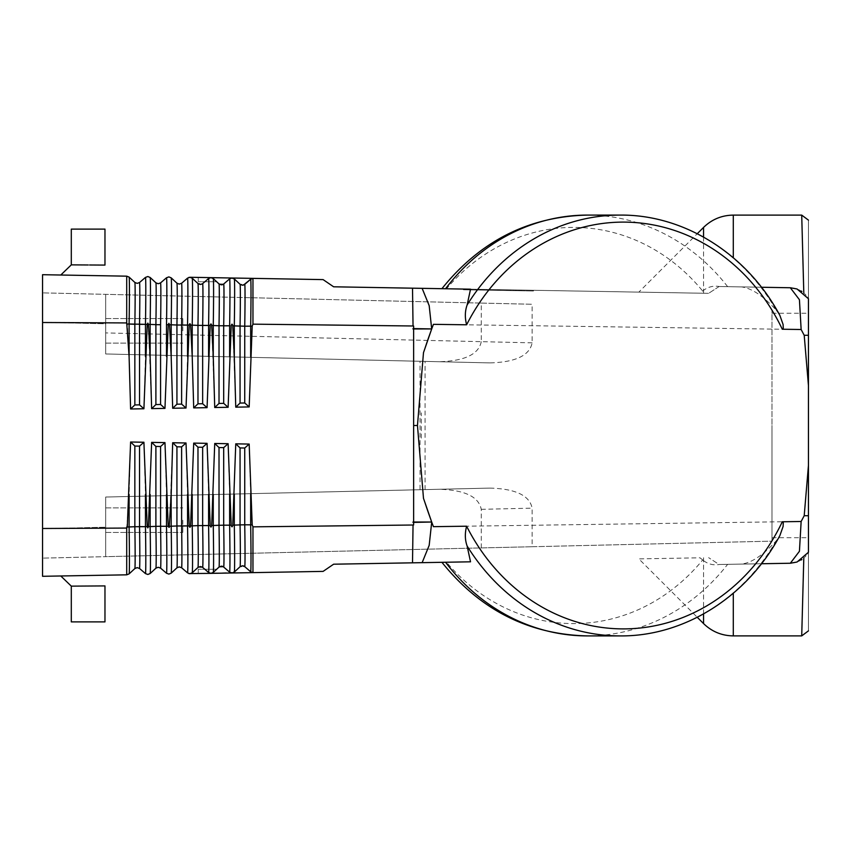 <?xml version="1.0" encoding="UTF-8"?>
<svg xmlns="http://www.w3.org/2000/svg" width="851" height="851" viewBox="0 0 851 851"><rect width="100%" height="100%" fill="white"/><g stroke="black" fill="none" stroke-linecap="round" stroke-linejoin="round"><path stroke-width="0.64" stroke-dasharray="4.25 3.19" d="M532.141 342.847L105.673 332.922L481.262 341.666L481.262 303.084L105.673 294.34L532.141 304.264L532.141 342.847C529.588 355.548 515.493 362.228 489.846 362.898L105.673 353.963L105.673 294.34L42.55 292.872L105.673 294.34L105.673 353.963L438.967 361.718L105.673 353.963L105.673 294.34L105.673 323.795L42.55 322.327L42.55 528.673L42.55 322.327L105.673 323.795L105.673 353.963L420.022 361.281L420.022 489.719L105.673 497.037L105.673 527.205L42.55 528.673L105.673 527.205L105.673 497.037L438.967 489.282L105.673 497.037L105.673 556.66L105.673 527.205L105.673 556.66L42.55 558.128L532.141 546.736L532.141 508.153C529.588 495.452 515.493 488.772 489.846 488.102L420.022 489.719M252.098 278.49L323.103 279.607L333.624 286.798L412.512 288.181L413.043 325.986L252.96 324.135L252.96 278.373L252.96 324.157L252.204 326.167L244.737 326.199L252.204 326.167L249.173 406.927L244.737 402.98L240.056 403.066L235.759 407.161L232.759 325.827L234.302 325.88L232.759 325.827C232.28 323.678 231.759 323.667 231.206 325.805L219.015 325.752L231.206 325.805L228.121 407.289L223.696 403.363L219.015 403.448L214.729 407.523L211.676 325.465L213.261 325.507L211.676 325.465C211.218 323.476 210.729 323.465 210.208 325.433L190.592 325.093L192.22 325.146L192.22 356.58L190.592 325.093C190.156 323.284 189.699 323.274 189.22 325.071L169.498 324.72L171.179 324.774L171.179 356.58L169.498 324.72L168.913 323.295L168.221 324.699L166.509 324.699L168.221 324.699L164.966 408.395L160.573 404.491L155.893 404.576L151.638 408.629L164.966 408.395M210.857 277.639L210.24 277.703M208.825 278.309L210.942 277.639L213.261 278.575L212.473 278.032M211.963 277.82L211.197 277.66M242.418 285.213L240.056 284.277L244.737 284.351L251.417 278.734M198.974 284.191L197.975 283.543A42.975 0.734 -89 0 1 197.975 325.38L202.655 325.465L197.975 325.38L197.975 403.821L193.698 407.895L192.22 356.58M105.673 330.816L105.673 318.54L105.673 330.816M137.171 283.372L134.852 282.436L129.097 277.107L126.714 276.171L126.714 322.954L127.299 323.986L129.097 324.04L129.097 356.58L127.299 323.986M481.262 341.666C478.709 354.356 464.614 361.047 438.967 361.718M197.975 403.821L202.655 403.736L207.07 407.661L210.208 325.433L208.591 325.433L208.591 356.58M221.334 284.84L219.026 283.915A42.975 0.734 -89 0 1 219.026 283.915L221.334 284.84L219.015 283.904L213.261 278.575L219.015 283.904L223.696 283.989A42.975 0.734 -89 0 1 223.696 325.837L213.261 325.507L213.261 356.58M489.846 488.102L105.673 497.037L105.673 556.66L771.974 541.151L771.974 309.849L771.974 541.151L532.141 546.736M771.974 425.479L771.974 537.704L771.974 425.479M172.668 408.257L186.018 408.023L181.614 404.119L176.934 404.204L172.668 408.257L171.179 356.58M240.344 284.511L234.302 278.947L240.056 284.277L234.302 278.947L231.983 278.011L210.942 277.639L213.261 278.575A48.199 0.819 -89 0 1 213.271 278.585A48.199 0.819 -89 0 1 213.261 325.507L219.015 325.752L219.015 403.448M252.96 324.135L252.96 278.373L250.673 279.234L252.96 278.373L231.983 278.011L229.632 278.862L231.983 278.011L234.302 278.947A48.199 0.819 -89 0 1 234.312 278.947A48.199 0.819 -89 0 1 234.302 325.88L234.302 356.58M229.632 356.58L229.632 325.795A48.199 0.819 -89 0 0 229.632 278.862L223.696 283.989L230.121 278.511M804.206 335.294L808.45 385.609L808.45 335.262L804.206 335.294L801.142 329.507L799.429 299.722L790.324 287.755L719.148 286.51L761.443 287.255M719.148 286.51L708.628 293.34L719.148 286.51L733.296 286.766L719.148 286.51C713.532 285.51 708.33 286.787 703.543 290.351L700.043 293.191L638.846 292.127L697.256 233.717M200.655 284.457L197.975 283.543L192.22 278.213L189.901 277.277L192.22 278.213L197.975 283.543L192.22 278.213A48.199 0.819 -89 0 1 192.23 278.213A48.199 0.819 -89 0 1 192.22 325.146L197.975 325.38M250.673 356.58L250.673 326.167A48.199 0.819 -89 0 0 250.673 279.234L244.737 284.351A42.975 0.734 -89 0 1 244.737 326.199L234.302 325.88L244.737 326.199L240.056 326.114L240.056 403.066M130.607 408.991L143.915 408.757L139.532 404.874L134.852 404.948L130.607 408.991L129.097 356.58M151.638 408.629L148.404 324.359L150.138 324.412L148.404 324.359L147.808 323.103L145.468 356.58L143.915 408.757M168.86 276.905L166.509 277.766L160.573 282.883A42.975 0.734 -89 0 1 160.573 324.731L150.138 324.412L150.138 356.58M158.19 283.734L155.893 282.809A42.975 0.734 -89 0 1 155.893 324.646L150.138 324.412A48.199 0.819 -89 0 0 150.148 277.479A48.199 0.819 -89 0 1 150.148 277.479L147.872 276.543M481.262 547.916L481.262 509.334C478.709 496.644 464.614 489.953 438.967 489.282M481.262 303.084L532.141 304.264M214.729 407.523L228.121 407.289M421.288 438.148L421.33 412.852M134.873 282.458L134.852 282.436A42.975 0.734 -89 0 1 134.862 282.447A42.975 0.734 -89 0 1 134.852 324.284L139.521 324.359A42.975 0.734 -89 0 0 139.532 282.521L145.468 277.394A48.199 0.819 -89 0 1 145.468 324.327L134.852 324.284L147.234 324.337L145.468 324.327L145.468 356.58M200.293 284.468L197.985 283.543A42.975 0.734 -89 0 1 197.985 283.543L202.655 283.617L208.591 278.5L210.942 277.639L189.901 277.277L187.55 278.128L181.614 283.255A42.975 0.734 -89 0 1 181.614 325.093L187.55 325.061L187.55 356.58L186.018 408.023M187.55 278.128A48.199 0.819 -89 0 1 187.55 325.061L189.22 325.071M179.253 284.106L176.934 283.17A42.975 0.734 -89 0 1 176.934 325.018L171.179 324.774A48.199 0.819 -89 0 0 171.189 277.851A48.199 0.819 -89 0 0 171.179 277.841L176.934 283.17L171.179 277.841L168.913 276.915M182.827 330.816L182.827 318.54L182.827 330.816M191.124 277.522L197.975 283.543L192.23 278.213L188.986 277.256M216.494 277.745L198.251 277.426L216.494 277.745M216.494 281.724L198.251 281.724L216.494 281.724M189.209 325.071L187.55 356.58M470.529 289.191L708.628 293.34L422.139 288.34L429.181 305.647L431.691 328.922L433.414 324.337A236.833 210.069 90 0 0 423.49 352.644M801.142 329.507L433.414 324.337A236.833 210.069 90 0 0 423.49 352.58L431.691 328.933L413.012 328.592M489.846 362.898L420.022 361.281M499.452 289.691L497.431 289.659L497.42 290.361L499.441 290.393L463.71 289.776L497.42 290.361L497.431 289.659L499.463 289.691L499.441 290.393L533.151 290.978L499.441 290.393L499.452 289.691L533.173 290.287L499.463 289.691M134.852 282.436L129.097 277.107L126.81 276.171L42.55 274.703L42.55 528.492L126.714 528.067L129.097 494.42L130.607 442.009L143.915 442.243L139.532 446.126L134.852 446.052L130.607 442.009M145.468 277.394L147.819 276.543M155.893 282.809L150.138 277.479L155.893 282.809A42.975 0.734 -89 0 1 155.903 282.809L150.148 277.479M201.304 284.34L200.708 284.457M202.655 325.465L208.591 325.433A48.199 0.819 -89 0 0 208.591 278.5L202.655 283.617A42.975 0.734 -89 0 1 202.655 325.465L202.655 403.736M210.942 277.639L213.271 278.585L219.026 283.915L213.261 278.575L219.015 283.904A42.975 0.734 -89 0 1 219.015 325.752L219.015 325.752M242.375 285.213L240.067 284.277A42.975 0.734 -89 0 0 240.056 284.277L234.302 278.947L232.057 278.011M234.014 278.702L231.983 278.011M244.737 284.351L243.609 285.011M242.62 285.202L241.45 285.064M126.714 323.976L129.097 324.04A48.199 0.819 -89 0 0 129.107 277.118A48.199 0.819 -89 0 1 129.107 277.118L134.862 282.447M423.49 352.58L417.469 425.5L413.639 425.5L413.639 326.05L413.639 524.95L413.043 525.014L412.512 562.819L422.139 562.66L429.181 545.353L431.691 522.078L413.012 522.408M431.702 328.922L413.001 328.975M423.49 498.356A236.833 210.069 90 0 0 433.425 526.663A236.833 210.069 90 0 1 423.479 498.303L417.469 425.5M193.698 407.895L207.07 407.661M620.124 215.09A210.41 186.635 -90 0 1 776.218 310.158C763.347 296.01 751.784 288.255 741.54 286.904M776.218 310.158L779.856 315.381M798.706 289.659L801.876 291.457M801.259 291.053L798.515 289.574M797.142 289.021L808.45 298.754C808.45 194.539 808.45 194.539 808.45 298.754L808.45 335.262M794.749 288.308L790.983 287.776M790.973 287.776L797.047 288.989M801.716 215.112L803.684 292.85L806.28 295.52M807.79 297.637L807.397 297.02M807.397 297.031L807.886 297.786M445.552 288.755L446.52 288.766A198.092 175.7 90 0 1 702.681 291.042M533.173 290.287L533.151 290.978L533.173 290.287M463.721 289.074L497.431 289.659L463.721 289.074L463.71 289.776L463.721 289.074M412.512 288.181L422.139 288.34M797.025 288.978L790.324 287.755L794.355 288.223M806.067 295.265L804.823 293.903M761.443 563.745L741.54 564.096C751.784 562.745 763.347 554.99 776.218 540.842L779.856 535.619M808.45 385.609L808.45 465.391L804.206 515.706L801.142 521.493L433.436 526.663L431.691 522.025L413.001 522.025M126.714 528.045L126.714 574.829L126.714 528.045L126.714 574.829L42.55 576.297L42.55 528.492M235.759 407.161L249.173 406.927M413.043 325.986L413.639 326.05L413.639 425.5M808.45 425.479L808.45 537.704L808.45 425.479M531.141 290.244L498.441 289.68L531.141 290.244L531.13 290.946L498.431 290.382L531.13 290.946M465.742 289.106L498.441 289.68L465.742 289.106L465.731 289.808L498.431 290.382L465.731 289.808M488.495 289.5L519.078 290.031L488.495 289.5C485.474 289.446 485.474 289.446 488.495 289.5C485.474 289.446 485.474 289.446 488.495 289.5C485.474 289.446 485.474 289.446 488.495 289.5C485.474 289.446 485.474 289.446 488.495 289.5L508.398 289.851L488.495 289.5L488.474 290.202C485.464 290.148 485.464 290.148 488.474 290.202C485.464 290.148 485.464 290.148 488.474 290.202L477.794 290.021C474.784 289.968 474.784 289.968 477.794 290.021C474.784 289.968 474.784 289.968 477.794 290.021L488.474 290.202C485.464 290.148 485.464 290.148 488.474 290.202C485.464 290.148 485.464 290.148 488.474 290.202L508.387 290.553C511.398 290.606 511.398 290.606 508.387 290.553C511.398 290.606 511.398 290.606 508.387 290.553L488.474 290.202L488.495 289.5M519.078 290.031L507.568 289.84L521.408 290.074L519.078 290.031L519.067 290.734L521.397 290.776L519.067 290.734L519.078 290.031M477.815 289.319C474.794 289.266 474.794 289.266 477.815 289.319C474.794 289.266 474.794 289.266 477.815 289.319L477.794 290.021L477.815 289.319M499.973 289.702L510.355 289.883L499.973 289.702L499.962 290.404L499.973 289.702M508.398 289.851C511.408 289.904 511.408 289.904 508.398 289.851C511.408 289.904 511.408 289.904 508.398 289.851L508.387 290.553L508.398 289.851M475.826 289.276L513.781 289.946L484.506 289.436L484.496 290.138L513.77 290.648L471.773 289.914L484.496 290.138L484.506 289.436L471.784 289.212L471.773 289.914L471.465 289.202L475.826 289.276L475.815 289.978M513.781 289.946C516.802 290 516.802 290 513.781 289.946C516.802 290 516.802 290 513.781 289.946L513.77 290.648C516.791 290.702 516.791 290.702 513.77 290.648C516.791 290.702 516.791 290.702 513.77 290.648L513.781 289.946M483.155 289.404L515.759 289.978L515.749 290.68L490.506 290.244L490.825 289.542L487.176 289.478L496.112 289.638L496.09 290.34L496.112 289.638L509.706 289.872L506.377 289.819L506.356 290.521L506.058 289.808L516.068 289.989L516.057 290.68L480.804 290.074L481.123 289.372L486.464 289.468L486.453 290.17L481.113 290.074L481.123 289.372L483.155 289.404L483.134 290.106M486.453 290.17L490.506 290.244L490.516 289.542L486.464 289.468M520.227 290.755L507.558 290.531L520.227 290.755L520.248 290.053L520.227 290.755M510.355 289.883L510.345 290.585L510.355 289.883M507.568 289.84L507.558 290.531M487.176 289.478L487.166 290.18M500.782 289.712L500.771 290.414L500.782 289.712M509.706 289.872L509.696 290.574M498.441 289.68L498.431 290.382L498.441 289.68M145.468 494.42L147.234 526.663L139.532 526.641L145.468 526.673L145.468 494.42L143.915 442.243M242.418 565.787L240.056 566.723L244.737 566.649L243.609 565.989M189.209 525.929L176.934 525.982L187.55 525.939L187.55 494.42L189.22 525.929C189.699 527.726 190.156 527.716 190.581 525.907L192.22 525.854L190.592 525.907L193.698 443.105L207.07 443.339L202.655 447.264L197.975 447.179L193.698 443.105M252.098 572.51L189.901 573.723L192.22 572.787L197.975 567.457L202.655 567.383A42.975 0.734 89 0 0 202.655 525.535L192.22 525.854L192.22 494.42M200.655 566.543L197.975 567.457A42.975 0.734 89 0 0 197.975 525.62L192.22 525.854A48.199 0.819 89 0 1 192.23 572.787L188.986 573.744M221.334 566.16L219.026 567.085A42.975 0.734 89 0 0 219.026 567.085L221.334 566.16L219.409 566.777L213.261 572.425L219.015 567.096L223.696 567.011A42.975 0.734 89 0 0 223.696 525.163L229.632 525.205L229.632 494.42L231.206 525.195L211.676 525.535L214.729 443.477L228.121 443.711L223.696 447.637L219.015 447.552L214.729 443.477M105.673 520.184L105.673 532.46L105.673 520.184M240.344 566.489L240.056 566.723A42.975 0.734 89 0 0 240.067 566.723A42.975 0.734 89 0 0 240.056 524.886L244.737 524.801A42.975 0.734 89 0 1 244.737 566.649L251.407 572.255M242.62 565.798L241.45 565.936M233.727 572.489L198.251 573.574L234.727 572.936L229.632 572.138L223.696 567.011L229.632 572.138L231.983 572.989L234.302 572.053L240.056 566.723L232.408 572.957M158.19 567.266L155.893 568.191A42.975 0.734 89 0 0 155.893 526.354L160.573 526.269A42.975 0.734 89 0 1 160.573 568.117L166.509 573.234A48.199 0.819 89 0 0 166.509 526.301L166.509 494.42L168.221 526.301L160.573 526.269L168.221 526.301L168.849 527.705L169.445 526.599L172.668 442.743L186.018 442.977L181.614 446.881L176.934 446.796L172.668 442.743M252.96 526.865L252.96 572.627L250.673 571.766L252.96 572.627L252.96 526.865L413.043 525.014M412.512 562.819L333.624 564.202L323.103 571.393M242.375 565.787L240.056 566.723L234.302 572.053A48.199 0.819 89 0 0 234.312 572.053A48.199 0.819 89 0 0 234.302 525.12L232.759 525.173L235.759 443.839L249.173 444.073L244.737 448.02L240.056 447.934L235.759 443.839M208.825 572.691L208.591 572.5A48.199 0.819 89 0 0 208.591 525.567L208.591 494.42L207.07 443.339M801.142 521.493L799.429 551.278L790.324 563.245L719.148 564.49L790.324 563.245L797.025 562.022L808.45 552.246C808.45 656.461 808.45 656.461 808.45 552.246L808.45 515.738L804.206 515.706M790.951 563.224L719.148 564.49L708.628 557.66L719.148 564.49L727.637 564.341A210.41 186.635 -90 0 1 587.403 635.91M223.696 567.011L229.632 572.138A48.199 0.819 89 0 0 229.632 525.205L231.206 525.195C231.759 527.333 232.28 527.322 232.759 525.173L234.302 525.12L234.302 494.42M208.591 494.42L210.208 525.567C210.729 527.535 211.218 527.524 211.676 525.535L213.261 525.492L213.261 494.42M202.655 567.383L208.591 572.5L210.942 573.361L213.261 572.425L219.015 567.096A42.975 0.734 89 0 0 219.015 525.248L213.261 525.492A48.199 0.819 89 0 1 213.271 572.415L212.473 572.968M137.171 567.628L134.852 568.564A42.975 0.734 89 0 0 134.862 568.553A42.975 0.734 89 0 0 134.852 526.716L139.532 526.641A42.975 0.734 89 0 1 139.532 568.479L145.468 573.606A48.199 0.819 89 0 0 145.468 526.673L147.234 526.663L147.84 527.897L148.393 526.641L150.138 526.588L148.404 526.641L151.638 442.371L164.966 442.605L160.573 446.509L155.893 446.424L151.638 442.371M147.872 574.457L150.138 573.521A48.199 0.819 89 0 0 150.138 526.588L155.893 526.354L150.138 526.588L150.138 494.42M191.124 573.478L192.22 572.787L189.901 573.723L187.55 572.872L181.614 567.745A42.975 0.734 89 0 0 181.614 525.907L169.498 526.28L171.179 526.226L171.179 494.42M240.056 524.886L234.302 525.12L240.056 524.886L240.056 447.934M126.714 527.024L127.299 527.014M182.827 520.184L182.827 532.46L182.827 520.184M42.55 322.508L126.714 322.933M250.673 571.766A48.199 0.819 89 0 0 250.673 524.833L252.204 524.833L250.673 524.833L250.673 494.42L252.204 524.833L252.96 526.843L252.96 572.627M250.673 494.42L249.173 444.073M229.632 494.42L228.121 443.711M187.55 494.42L186.018 442.977M166.509 494.42L164.966 442.605M187.55 572.872A48.199 0.819 89 0 0 187.55 525.939L189.22 525.929M179.253 566.894L176.934 567.83A42.975 0.734 89 0 0 176.934 525.982L171.179 526.226A48.199 0.819 89 0 1 171.189 573.148A48.199 0.819 89 0 1 171.179 573.159L176.934 567.83L171.179 573.159L168.913 574.085M703.543 613.933L703.543 560.649L702.681 559.958A198.092 175.7 -90 0 1 446.52 562.234L422.139 562.66M211.963 573.18L211.197 573.34M211.122 573.351L213.261 572.425A48.199 0.819 89 0 0 213.271 572.415L219.015 567.096L213.271 572.415L210.942 573.361L208.591 572.5M216.494 569.276L198.251 569.276L216.494 569.276M210.867 573.361L210.24 573.297M808.45 465.391L808.45 515.738M134.862 568.553L129.097 573.893L126.714 574.829L129.107 573.882A48.199 0.819 89 0 0 129.107 573.882A48.199 0.819 89 0 0 129.097 526.96L129.097 494.42M145.468 573.606L147.819 574.457M155.914 568.17L150.138 573.521A48.199 0.819 89 0 0 150.148 573.521L155.893 568.191A42.975 0.734 89 0 0 155.903 568.191L150.148 573.521M166.509 573.234L168.86 574.095M197.996 567.436L192.22 572.787A48.199 0.819 89 0 0 192.23 572.787L197.985 567.457A42.975 0.734 89 0 0 197.985 567.457L198.953 566.819M240.056 566.723L234.302 572.053L231.983 572.989M423.479 498.303L431.734 522.078M703.543 560.649C708.33 564.213 713.532 565.49 719.159 564.49M801.716 635.888L803.684 558.15L806.28 555.48M807.79 553.363L807.397 553.98M807.397 553.969L807.886 553.214M798.706 561.341L801.876 559.543M801.259 559.947L798.515 561.426M794.749 562.692L790.983 563.224M702.681 559.958L700.043 557.809L638.846 558.873L697.256 617.283M446.52 562.234L445.552 562.245L446.52 562.234M741.54 564.096L727.637 564.341M470.529 561.809L445.552 562.245M806.067 555.735L804.823 557.097M797.025 562.022L790.324 563.245L794.355 562.777M89.663 264.991L93.961 265.012M99.131 265.055L88.142 264.98L104.971 265.087L104.971 229.11L71.303 229.11L104.971 229.11L71.303 229.11L71.303 264.863L88.142 264.98M60.783 275.022L115.491 275.979L60.783 275.022L115.491 275.979L60.783 275.022L71.303 264.863M88.142 586.02L104.971 585.913L88.142 586.02L104.971 585.913L104.971 621.89L71.303 621.89L88.142 621.89L71.303 621.89L71.303 586.137L88.142 586.02M60.783 575.978L115.491 575.021L60.783 575.978L115.491 575.021L60.783 575.978L71.303 586.137M244.737 326.199L244.737 402.98M223.696 325.837L223.696 403.363M166.509 277.766A48.199 0.819 -89 0 1 166.509 324.699L166.509 356.58M160.573 324.731L160.573 404.491M181.614 325.093L181.614 404.119M176.934 325.018L176.934 404.204M425.064 489.602L425.064 361.398M139.532 324.359L139.532 404.874M134.852 324.284L134.852 404.948M155.893 324.646L155.893 404.576M176.944 283.181L176.944 283.181A42.975 0.734 -89 0 1 176.944 283.181L171.189 277.851M234.312 278.947L240.067 284.277A42.975 0.734 -89 0 1 240.056 326.114L240.056 326.114M703.543 293.255L703.543 227.43M703.543 237.067L703.543 290.351M727.637 286.659A210.41 186.635 90 0 0 587.403 215.09M733.296 257.757L733.296 215.112M776.218 540.842A210.41 186.635 -90 0 1 620.124 635.91M480.464 289.361L480.443 290.063M513.738 289.946L513.727 290.648M510.419 289.883L510.409 290.585M139.532 526.641L139.532 446.126M481.262 509.334L532.141 508.153M223.696 525.163L223.696 447.637M219.015 525.248L219.015 447.552M202.655 525.535L202.655 447.264M197.975 525.62L197.975 447.179M176.934 525.982L176.934 446.796M181.614 525.907L181.614 446.881M244.737 524.801L244.737 448.02M134.852 526.716L134.852 446.052M155.893 526.354L155.893 446.424M160.573 526.269L160.573 446.509M176.934 567.83A42.975 0.734 89 0 0 176.944 567.819L171.189 573.148M733.296 593.243L733.296 635.888M703.543 557.745L703.543 623.57M105.673 343.091L182.827 343.091L105.673 343.091M198.251 277.426L198.251 281.724M771.974 313.264L808.45 313.264M499.377 290.393L499.388 289.691M475.464 289.978L475.475 289.276M521.397 290.776L521.408 290.074L521.397 290.776M486.144 290.159L486.155 289.457L486.144 290.159M510.717 290.595L510.728 289.893M516.11 290.691L516.121 289.989M533.46 290.989L533.481 290.287M463.401 289.765L463.412 289.063M105.673 318.54L182.827 318.54L105.673 318.54M771.974 537.704L808.45 537.704M234.727 278.064L234.727 281.724M105.673 507.909L182.827 507.909L105.673 507.909M198.251 569.276L198.251 573.574M200.293 566.532L197.985 567.457M240.067 566.723L234.312 572.053M105.673 532.46L182.827 532.46L105.673 532.46M234.727 569.276L234.727 572.936"/><path stroke-width="1.28" d="M42.55 322.327L42.55 292.872L42.55 322.327M202.421 283.808L200.293 284.468L197.975 283.543A42.975 0.734 91 0 1 197.975 325.38L208.591 325.433A48.199 0.819 91 0 0 208.591 278.5L202.655 283.617L208.591 278.5L210.857 277.639M210.984 277.649L213.261 278.575L210.942 277.639L231.983 278.011L234.302 278.947A48.199 0.819 91 0 1 234.312 278.947A48.199 0.819 91 0 1 234.302 325.88L232.759 325.827C232.28 323.678 231.759 323.667 231.206 325.805L228.121 407.289L214.729 407.523L219.015 403.448L223.696 403.363L228.121 407.289M242.375 285.213L240.067 284.277A42.975 0.734 91 0 0 240.056 284.277L242.375 285.213L244.737 284.351L250.673 279.234L243.546 285.032M243.067 285.149L242.418 285.213M134.852 282.436A42.975 0.734 91 0 1 134.862 282.447A42.975 0.734 91 0 1 134.852 324.284L129.097 324.04L129.097 356.58L126.714 322.954L126.714 276.171L42.55 274.703L42.55 576.297L126.714 574.829L129.097 573.893A48.199 0.819 -91 0 0 129.107 573.882A48.199 0.819 -91 0 0 129.097 526.96L127.299 527.014L126.714 528.045L126.714 574.829L129.107 573.882L134.862 568.553A42.975 0.734 -91 0 0 134.852 526.716L145.468 526.673L139.532 526.641L139.532 446.126L143.915 442.243L147.234 526.663L145.468 526.673L147.234 526.663L147.84 527.897L148.393 526.641L150.138 526.588L148.404 526.641L151.638 442.371L155.893 446.424L160.573 446.509L164.966 442.605L168.221 526.301L160.573 526.269L168.221 526.301L169.189 527.439L171.179 494.42L172.668 442.743L176.934 446.796L181.614 446.881L186.018 442.977L172.668 442.743M126.714 323.976L145.468 324.327L139.532 324.359L139.532 404.874L143.915 408.757L130.607 408.991L134.852 404.948L139.532 404.874M221.611 284.83L219.015 283.904A42.975 0.734 91 0 1 219.015 325.752L229.632 325.795A48.199 0.819 91 0 0 229.632 278.862L223.696 283.989L229.632 278.862L231.983 278.011L252.96 278.373L250.673 279.234L252.96 278.373L252.96 324.157L252.204 326.167L250.673 326.167L252.204 326.167L249.173 406.927L235.759 407.161L240.056 403.066L244.737 402.98L249.173 406.927M126.714 322.933L42.55 322.508M179.253 284.106L176.944 283.181A42.975 0.734 91 0 1 176.944 283.181L179.253 284.106L181.614 283.255L179.253 284.106L176.934 283.17A42.975 0.734 91 0 1 176.934 325.018L189.22 325.071L181.614 325.093L181.614 404.119L186.018 408.023L189.209 325.071M186.018 408.023L172.668 408.257L176.934 404.204L181.614 404.119M158.212 283.734L155.903 282.809A42.975 0.734 91 0 1 155.903 282.809L158.212 283.734L155.893 282.809A42.975 0.734 91 0 1 155.893 324.646L160.573 324.731A42.975 0.734 91 0 0 160.573 282.883L158.212 283.734L160.573 282.883L166.509 277.766L168.86 276.905L171.179 277.841A48.199 0.819 91 0 1 171.189 277.851A48.199 0.819 91 0 1 171.179 324.774L176.934 325.018L169.498 324.72L171.179 324.774L171.179 356.58L172.668 408.257M171.179 356.58L169.498 324.72L168.913 323.295L168.221 324.699L166.509 324.699L168.221 324.699L164.966 408.395L151.638 408.629L155.893 404.576L160.573 404.491L164.966 408.395M197.975 403.821L202.655 403.736L207.07 407.661L193.698 407.895L197.975 403.821L197.975 325.38L190.592 325.093C190.156 323.284 189.699 323.274 189.22 325.071M192.22 356.58L190.592 325.093L192.22 325.146L192.22 356.58L193.698 407.895M223.473 284.17L221.334 284.84L219.026 283.915A42.975 0.734 91 0 1 219.026 283.915L213.271 278.585A48.199 0.819 91 0 1 213.271 278.585A48.199 0.819 91 0 1 213.261 325.507L213.261 356.58L211.676 325.465L219.015 325.752L211.676 325.465C211.218 323.476 210.729 323.465 210.208 325.433L207.07 407.661M412.512 562.819L413.043 525.014L413.639 524.95L413.639 326.05L413.043 325.986L412.512 288.181L422.139 288.34L429.181 305.647L431.691 328.975L423.49 352.644L417.469 425.5L423.49 498.356L431.712 522.078L429.181 545.353L422.139 562.66L333.624 564.202L323.103 571.393L252.96 572.627L252.96 526.843L252.204 524.833L244.737 524.801L252.204 524.833L249.173 444.073L235.759 443.839L240.056 447.934L244.737 448.02L249.173 444.073M413.639 425.5L417.469 425.5M413.001 328.975L431.712 328.922L413.012 328.592M231.812 278.011L234.312 278.947L240.067 284.277A42.975 0.734 91 0 1 240.056 326.114L234.302 325.88L234.302 356.58L235.759 407.161M250.673 279.234A48.199 0.819 91 0 1 250.673 326.167L244.737 326.199L250.673 326.167L250.673 356.58M139.521 324.359A42.975 0.734 91 0 0 139.532 282.521L137.171 283.372L139.532 282.521L145.468 277.394L147.819 276.543L150.138 277.479A48.199 0.819 91 0 1 150.138 324.412L155.893 324.646L150.138 324.412L150.138 356.58L148.404 324.359L150.138 324.412L148.393 324.359L147.84 323.103L147.234 324.337L145.468 324.327L147.234 324.337L143.915 408.757M234.302 356.58L232.759 325.827L244.737 326.199L244.737 402.98M181.614 325.093A42.975 0.734 91 0 0 181.614 283.255L187.55 278.128L189.901 277.277L210.942 277.639L213.271 278.585M188.816 277.426L190.156 277.288M200.272 284.468L202.208 283.947M808.45 385.609L804.206 335.294L808.45 335.262L808.45 465.391L804.206 515.706L808.45 515.738L808.45 465.391M134.873 282.458L137.171 283.372L134.862 282.447L129.107 277.118A48.199 0.819 91 0 1 129.107 277.118L126.714 276.171L129.097 277.107A48.199 0.819 91 0 1 129.097 324.04L127.299 323.986M155.903 282.809L150.148 277.479A48.199 0.819 91 0 1 150.148 277.479L147.872 276.543M171.189 277.851L168.86 276.905L171.189 277.851L176.944 283.181M189.911 277.277L192.22 278.213A48.199 0.819 91 0 1 192.23 278.213A48.199 0.819 91 0 1 192.22 325.146L197.975 325.38M208.591 356.58L208.591 325.433L210.208 325.433L202.655 325.465A42.975 0.734 91 0 0 202.655 283.617L202.464 283.777M223.334 284.255L222.462 284.681M229.632 356.58L229.632 325.795L223.696 325.837A42.975 0.734 91 0 0 223.696 283.989L223.122 284.394M222.76 284.564L221.505 284.84M243.609 285.011L242.62 285.202M422.139 288.34L470.529 289.191L467.135 304.977A210.41 186.635 -90 0 1 620.124 215.09C684.247 214.484 746.933 254.002 779.856 315.381L783.101 324.518L783.26 328.178L782.292 329.231L801.142 329.507L804.206 335.294M467.135 304.977C464.944 311.03 464.774 317.625 466.614 324.795L433.425 324.337L431.712 328.922M808.45 335.262L808.45 298.754C808.45 194.539 808.45 194.539 808.45 298.754L797.025 288.978L790.324 287.755L799.429 299.722L801.142 329.507M413.043 325.986L252.96 324.157M129.097 356.58L130.607 408.991M441.914 562.309C480.209 609.954 528.705 634.484 587.403 635.91L620.124 635.91C684.247 636.516 746.933 596.998 779.856 535.619L783.101 526.482L783.26 522.822L782.292 521.769L801.142 521.493L804.206 515.706M431.712 522.078L433.425 526.663L466.614 526.205C464.774 533.375 464.944 539.97 467.135 546.023L470.529 561.809L422.139 562.66M150.138 356.58L151.638 408.629M213.261 356.58L214.729 407.523M412.512 288.181L333.624 286.798L323.103 279.607L252.96 278.373M797.025 288.978L790.324 287.755L761.443 287.255M803.801 292.946L801.716 215.112L808.45 220.143M801.876 291.457L801.259 291.053M42.55 558.128L42.55 528.673L42.55 558.128M240.056 566.723A42.975 0.734 -91 0 0 240.067 566.723L242.375 565.787L244.737 566.649L243.546 565.968M243.067 565.851L242.418 565.787M127.299 527.014L130.607 442.009L134.852 446.052L139.532 446.126M413.043 525.014L252.96 526.843M126.714 528.067L42.55 528.492M179.253 566.894L176.944 567.819A42.975 0.734 -91 0 0 176.944 567.819L179.253 566.894L181.614 567.745L179.253 566.894L176.934 567.83A42.975 0.734 -91 0 0 176.934 525.982L187.55 525.939L181.614 525.907L181.614 446.881M242.375 565.787L240.067 566.723A42.975 0.734 -91 0 0 240.056 524.886L244.737 524.801A42.975 0.734 -91 0 1 244.737 566.649L250.673 571.766L252.96 572.627L231.983 572.989L234.302 572.053A48.199 0.819 -91 0 0 234.312 572.053A48.199 0.819 -91 0 0 234.302 525.12L232.759 525.173L235.759 443.839M243.609 565.989L242.62 565.798M323.103 571.393L252.96 572.627L250.673 571.766A48.199 0.819 -91 0 0 250.673 524.833L250.673 494.42M186.018 442.977L189.209 525.929L187.55 525.939L189.22 525.929C189.699 527.726 190.156 527.716 190.581 525.907L192.22 525.854L190.581 525.907L193.698 443.105L197.975 447.179L202.655 447.264L207.07 443.339L210.208 525.567L208.591 525.567L210.208 525.567C210.729 527.535 211.218 527.524 211.676 525.535L213.261 525.492L211.676 525.535L214.729 443.477L219.015 447.552L223.696 447.637L228.121 443.711L214.729 443.477M202.464 567.223L200.293 566.532L197.985 567.457A42.975 0.734 -91 0 0 197.985 567.457A42.975 0.734 -91 0 0 197.975 525.62L208.591 525.567L202.655 525.535L202.655 447.264M126.714 527.024L134.852 526.716L129.097 526.96L129.097 494.42M221.398 566.16L219.037 567.074A42.975 0.734 -91 0 0 219.015 525.248L213.261 525.492L213.261 494.42M181.614 525.907A42.975 0.734 -91 0 1 181.614 567.745L187.55 572.872L189.901 573.723L192.22 572.787A48.199 0.819 -91 0 0 192.22 525.854L197.975 525.62L192.22 525.854L192.22 494.42M155.914 568.17L158.212 567.266L160.573 568.117L158.212 567.266L155.903 568.191A42.975 0.734 -91 0 0 155.903 568.191A42.975 0.734 -91 0 0 155.893 526.354L160.573 526.269L160.573 446.509M139.521 526.641A42.975 0.734 -91 0 1 139.532 568.479L137.171 567.628L139.532 568.479L145.468 573.606L147.819 574.457L150.138 573.521A48.199 0.819 -91 0 0 150.138 526.588L155.893 526.354L150.138 526.588L150.138 494.42M228.121 443.711L231.206 525.195L223.696 525.163L231.206 525.195C231.759 527.333 232.28 527.322 232.759 525.173L234.302 525.12L234.302 494.42M223.122 566.606L229.632 572.138L231.983 572.989L234.312 572.053L240.067 566.723M160.573 526.269A42.975 0.734 -91 0 1 160.573 568.117L166.509 573.234L168.86 574.095L171.179 573.159A48.199 0.819 -91 0 0 171.189 573.148A48.199 0.819 -91 0 0 171.179 526.226L176.934 525.982L169.498 526.28L171.179 526.226L171.179 494.42M202.208 567.053L200.272 566.532M222.76 566.436L221.505 566.16M221.611 566.17L219.026 567.085A42.975 0.734 -91 0 0 219.026 567.085L213.271 572.415L210.942 573.361L231.812 572.989M202.421 567.192L208.591 572.5L210.942 573.361L213.261 572.425A48.199 0.819 -91 0 0 213.271 572.415A48.199 0.819 -91 0 0 213.261 525.492L223.696 525.163L223.696 447.637M188.837 573.574L210.867 573.361M797.025 562.022L790.324 563.245L797.036 562.022L808.45 552.246C808.45 656.461 808.45 656.461 808.45 552.246L808.45 515.738M158.212 567.266L155.903 568.191L150.148 573.521A48.199 0.819 -91 0 0 150.148 573.521L147.872 574.457M176.944 567.819L171.189 573.148L168.913 574.085M200.293 566.532L197.996 567.436M221.334 566.16L223.473 566.83M223.334 566.745L222.462 566.319M240.056 524.886L234.302 525.12L240.056 524.886L240.056 447.934M137.171 567.628L134.852 568.564A42.975 0.734 -91 0 0 134.862 568.553L137.171 567.628L134.862 568.553M207.07 443.339L193.698 443.105M413.001 522.025L431.691 522.025L413.012 522.408M801.142 521.493L799.429 551.278L790.324 563.245L761.443 563.745M733.296 593.243L733.296 635.888L801.716 635.888L803.801 558.054M801.876 559.543L801.259 559.947M143.915 442.243L130.607 442.009M164.966 442.605L151.638 442.371M88.142 264.98L71.303 264.863L71.303 229.11L104.971 229.11L104.971 265.087L89.663 264.991M93.961 265.012L99.131 265.055M71.303 621.89L104.971 621.89L104.971 585.913L71.303 586.137L60.783 575.978L71.303 586.137L71.303 621.89M134.852 324.284L134.852 404.948M176.934 325.018L176.934 404.204M202.655 325.465L202.655 403.736M187.55 278.128A48.199 0.819 91 0 1 187.55 325.061L187.55 356.58M240.056 326.114L240.056 403.066M166.509 277.766A48.199 0.819 91 0 1 166.509 324.699L166.509 356.58M160.573 324.731L160.573 404.491M155.893 324.646L155.893 404.576M244.737 284.351A42.975 0.734 91 0 1 244.737 326.199M200.293 284.468L197.985 283.543A42.975 0.734 91 0 1 197.985 283.543L192.23 278.213L189.901 277.277M145.468 277.394A48.199 0.819 91 0 1 145.468 324.327L145.468 356.58M219.015 325.752L219.015 403.448M223.696 325.837L223.696 403.363M782.292 521.769A203.4 180.412 -90 0 1 625.613 628.878A203.4 180.412 -90 0 1 466.614 526.205M466.614 324.795A203.4 180.412 -90 0 1 625.613 222.122A203.4 180.412 -90 0 1 782.292 329.231M697.256 233.717L703.543 227.43L703.543 237.067M441.914 288.691C480.209 241.046 528.705 216.516 587.403 215.09A210.41 186.635 90 0 0 445.552 288.755M801.716 215.112L733.296 215.112L733.296 257.757M620.124 635.91A210.41 186.635 -90 0 1 467.135 546.023M134.852 526.716L134.852 446.052M176.934 525.982L176.934 446.796M145.468 573.606A48.199 0.819 -91 0 0 145.468 526.673L145.468 494.42M197.975 525.62L197.975 447.179M166.509 573.234A48.199 0.819 -91 0 0 166.509 526.301L166.509 494.42M208.591 572.5A48.199 0.819 -91 0 0 208.591 525.567L208.591 494.42M229.632 572.138A48.199 0.819 -91 0 0 229.632 525.205L229.632 494.42M244.737 524.801L244.737 448.02M155.893 526.354L155.893 446.424M187.55 572.872A48.199 0.819 -91 0 0 187.55 525.939L187.55 494.42M197.985 567.457L192.23 572.787A48.199 0.819 -91 0 0 192.23 572.787L189.901 573.723M223.696 567.011A42.975 0.734 -91 0 0 223.696 525.163M219.015 525.248L219.015 447.552M733.296 635.888C721.754 635.729 711.83 631.612 703.543 623.57L703.543 613.933M202.655 567.383A42.975 0.734 -91 0 0 202.655 525.535M587.403 635.91A210.41 186.635 -90 0 1 445.552 562.245M60.783 275.022L71.303 264.863L60.783 275.022M137.171 283.372L134.862 282.447M147.819 276.543L150.148 277.479M587.403 215.09L620.124 215.09M733.296 215.112C721.754 215.271 711.83 219.388 703.543 227.43M168.86 574.095L171.189 573.148M147.819 574.457L150.148 573.521M210.942 573.361L213.271 572.415M697.256 617.283L703.543 623.57M801.716 635.888L808.45 630.857"/></g></svg>
